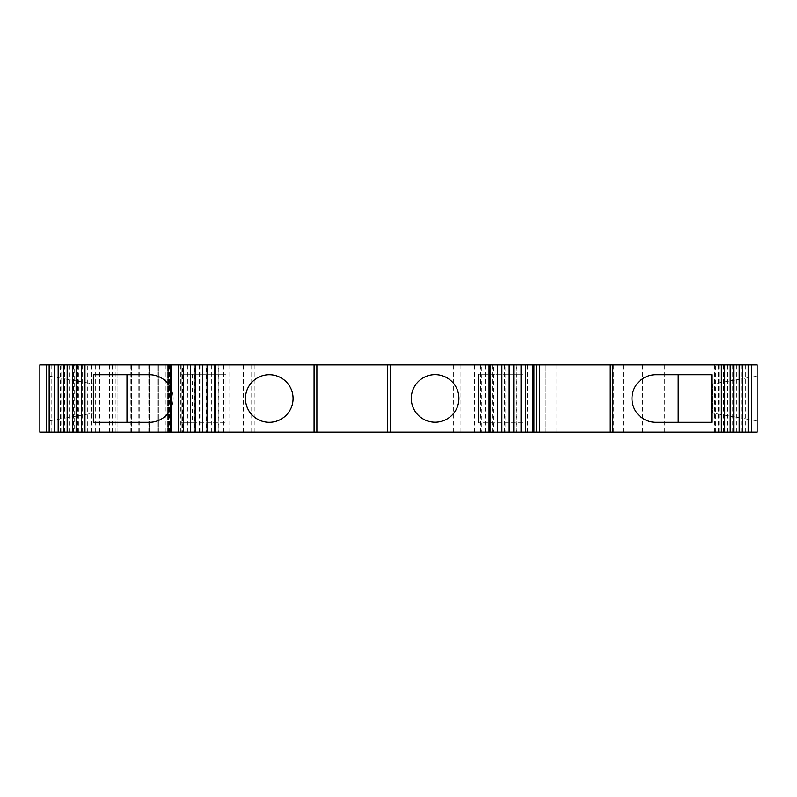 <?xml version="1.0" encoding="UTF-8"?>
<svg xmlns="http://www.w3.org/2000/svg" width="797" height="797" viewBox="0 0 797 797"><rect width="100%" height="100%" fill="white"/><g stroke="black" fill="none" stroke-linecap="round" stroke-linejoin="round"><path stroke-width="0.6" stroke-dasharray="3.98 2.99" d="M269.266 374.69A23.81 23.81 0 0 0 245.456 398.5A23.81 23.81 0 0 0 269.266 422.31A23.81 23.81 0 0 0 293.067 398.5A23.81 23.81 0 0 0 269.266 374.69M435.102 374.61A23.81 23.81 0 0 0 411.292 398.42A23.81 23.81 0 0 0 435.102 422.221A23.81 23.81 0 0 0 458.903 398.42A23.81 23.81 0 0 0 435.102 374.61M711.831 374.69L655.821 374.69A23.81 23.81 0 0 0 632.011 398.5A23.81 23.81 0 0 0 655.821 422.31L711.831 422.31M74.669 364.887L117.896 364.887L74.669 364.887L74.669 432.113L69.07 432.113L69.07 364.887M192.396 374.182L192.396 422.818L225.999 422.818L181.198 422.818L181.198 364.887L170.458 364.887L181.198 364.887L181.198 432.113L181.198 374.182L225.999 374.182L181.198 374.182M69.07 432.113L74.669 432.113M117.896 432.113L117.896 364.887L117.896 432.113M723.537 432.113L757.15 432.113L757.15 364.887L39.85 364.887L39.85 432.113L723.537 432.113L723.537 364.887M751.641 432.113L741.698 432.113L751.641 432.113M742.655 432.113L732.712 432.113L742.655 432.113M733.668 432.113L723.726 432.113L733.668 432.113M724.682 432.113L714.74 432.113L724.682 432.113M533.91 432.113L523.171 432.113L533.91 432.113M525.651 432.113L516.317 432.113L525.651 432.113M513.776 432.113L504.441 432.113L513.776 432.113M501.901 432.113L492.566 432.113L501.901 432.113M490.025 432.113L480.691 432.113L490.025 432.113M214.343 432.113L223.688 432.113L214.343 432.113M202.468 432.113L211.813 432.113L202.468 432.113M190.593 432.113L199.937 432.113L190.593 432.113M178.717 432.113L188.062 432.113L178.717 432.113M170.458 432.113L181.198 432.113L170.458 432.113M81.643 432.113L91.575 432.113L81.643 432.113M72.657 432.113L82.589 432.113L72.657 432.113M63.67 432.113L73.603 432.113L63.67 432.113M54.684 432.113L64.617 432.113L54.684 432.113M49.165 432.113L67.038 432.113L49.165 432.113L49.165 364.887L67.038 364.887L49.165 364.887M131.495 432.113L149.418 432.113L131.495 432.113L131.495 364.887L149.418 364.887L131.495 364.887L131.495 432.113M60.343 364.887L54.684 364.887L64.617 364.887L60.343 364.887L60.343 432.113M69.329 364.887L63.67 364.887L73.603 364.887L69.329 364.887L69.329 432.113M78.315 364.887L72.657 364.887L82.589 364.887L78.315 364.887L78.315 432.113M87.301 364.887L81.643 364.887L91.575 364.887L87.301 364.887L87.301 432.113M182.633 364.887L188.062 364.887L182.633 364.887L182.633 432.113M194.508 364.887L199.937 364.887L194.508 364.887L194.508 432.113M206.393 364.887L211.813 364.887L206.393 364.887L206.393 432.113M218.268 364.887L223.688 364.887L218.268 364.887L218.268 432.113M481.318 364.887L490.025 364.887L480.691 364.887L481.318 364.887L481.318 432.113M493.194 364.887L501.901 364.887L492.566 364.887L493.194 364.887L493.194 432.113M505.069 364.887L513.776 364.887L504.441 364.887L505.069 364.887L505.069 432.113M516.954 364.887L525.651 364.887L516.317 364.887L516.954 364.887L516.954 432.113M523.171 364.887L533.91 364.887L523.171 364.887L523.171 432.113L523.171 364.887M715.387 364.887L724.682 364.887L714.74 364.887L715.387 364.887L715.387 432.113M724.383 364.887L733.668 364.887L723.726 364.887L724.383 364.887L724.383 432.113M733.37 364.887L742.655 364.887L732.712 364.887L733.37 364.887L733.37 432.113M742.356 364.887L751.641 364.887L741.698 364.887L742.356 364.887L742.356 432.113M757.15 420.906L757.15 376.094L757.15 420.906L712.339 413.005L757.15 420.906M745.972 432.113L745.972 364.887M745.325 432.113L745.325 364.887M741.698 432.113L741.698 364.887M736.986 432.113L736.986 364.887M736.338 432.113L736.338 364.887M732.712 432.113L732.712 364.887M728 432.113L728 364.887M727.352 432.113L727.352 364.887M723.726 432.113L723.726 364.887M719.014 432.113L719.014 364.887M718.366 432.113L718.366 364.887M714.74 432.113L714.74 364.887M612.793 432.113L612.793 364.887M609.994 432.113L609.994 364.887M539.42 432.113L539.42 364.887M536.62 432.113L536.62 364.887M523.171 374.182L478.359 374.182L523.171 374.182L523.171 422.818L478.359 422.818L523.171 422.818M521.736 432.113L521.736 364.887M521.099 432.113L521.099 364.887M516.317 432.113L516.317 364.887M509.861 432.113L509.861 364.887M509.223 432.113L509.223 364.887M504.441 432.113L504.441 364.887M497.986 432.113L497.986 364.887M497.348 432.113L497.348 364.887M492.566 432.113L492.566 364.887M486.11 432.113L486.11 364.887M485.473 432.113L485.473 364.887M480.691 432.113L480.691 364.887M390.251 432.113L390.251 364.887M387.452 432.113L387.452 364.887M316.877 432.113L316.877 364.887M314.078 432.113L314.078 364.887M223.05 432.113L223.05 364.887M223.688 432.113L223.688 364.887M218.896 432.113L218.896 364.887M211.175 432.113L211.175 364.887M211.813 432.113L211.813 364.887M207.021 432.113L207.021 364.887M199.3 432.113L199.3 364.887M199.937 432.113L199.937 364.887M195.145 432.113L195.145 364.887M187.425 432.113L187.425 364.887M188.062 432.113L188.062 364.887M183.27 432.113L183.27 364.887M170.458 409.548A23.81 23.81 0 0 0 170.458 387.452M90.928 432.113L90.928 364.887M91.575 432.113L91.575 364.887M87.959 432.113L87.959 364.887M81.942 432.113L81.942 364.887M82.589 432.113L82.589 364.887M78.973 432.113L78.973 364.887M72.955 432.113L72.955 364.887M73.603 432.113L73.603 364.887M69.987 432.113L69.987 364.887M63.969 432.113L63.969 364.887M64.617 432.113L64.617 364.887M61 432.113L61 364.887M49.165 376.094L49.165 420.906L49.165 376.094L93.986 383.995L49.165 376.094M67.038 432.113L67.038 364.887M51.167 432.113L51.167 364.887M167.34 432.113L167.34 364.887L167.34 432.113M157.258 432.113L157.258 364.887L157.258 432.113M168.456 432.113L168.456 364.887L168.456 432.113M158.374 432.113L158.374 364.887L158.374 432.113M178.538 432.113L178.538 364.887L178.538 432.113M545.995 432.113L545.995 364.887L545.995 432.113M525.89 432.113L525.89 364.887L525.89 432.113M613.74 432.113L613.74 364.887M77.12 432.113L77.12 364.887L77.12 432.113M149.418 432.113L149.418 364.887L149.418 432.113M478.359 422.818L478.359 374.182L478.359 422.818M712.339 383.995L712.339 413.005L712.339 383.995L757.15 376.094L712.339 383.995M93.986 413.005L93.986 383.995L93.986 413.005L49.165 420.906L93.986 413.005M192.396 422.818L181.198 422.818M225.999 374.182L225.999 422.818L225.999 374.182M93.359 374.69L149.368 374.69A23.81 23.81 0 0 1 173.178 398.5A23.81 23.81 0 0 1 149.368 422.31L93.359 422.31M49.275 432.113L49.275 364.887M63.899 432.113L63.899 364.887M49.932 432.113L49.932 364.887M51.058 432.113L51.058 364.887M130.24 432.113L130.24 364.887M145.044 432.113L145.044 364.887M165.099 432.113L165.099 364.887M165.965 432.113L165.965 364.887M169.582 432.113L169.582 364.887M190.862 432.113L190.862 364.887M194.02 432.113L194.02 364.887M180.78 432.113L180.78 364.887M229.795 432.113L229.795 364.887M243.513 432.113L243.513 364.887M251.045 432.113L251.045 364.887M254.203 432.113L254.203 364.887M450.166 432.113L450.166 364.887M453.324 432.113L453.324 364.887M460.915 432.113L460.915 364.887M474.424 432.113L474.424 364.887M527.554 432.113L527.554 364.887M527.475 432.113L527.475 364.887M555.031 432.113L555.031 364.887M556.027 432.113L556.027 364.887M623.573 432.113L623.573 364.887M631.882 432.113L631.882 364.887M642.691 432.113L642.691 364.887M664.329 432.113L664.329 364.887M95.67 432.113L95.67 364.887M77.717 432.113L77.717 364.887M69.17 432.113L69.17 364.887M73.792 432.113L73.792 364.887M82.719 432.113L82.719 364.887M112.297 432.113L112.297 364.887M115.196 432.113L115.196 364.887M109.597 432.113L109.597 364.887M99.745 432.113L99.745 364.887M139.724 432.113L139.724 364.887M148.79 432.113L148.79 364.887M194.229 432.113L194.229 364.887M138.21 432.113L138.21 364.887"/><path stroke-width="1.2" d="M269.266 422.31A23.81 23.81 0 0 1 245.456 398.5A23.81 23.81 0 0 1 269.266 374.69A23.81 23.81 0 0 1 293.067 398.5A23.81 23.81 0 0 1 269.266 422.31M435.102 374.61A23.81 23.81 0 0 0 411.292 398.42A23.81 23.81 0 0 0 435.102 422.221A23.81 23.81 0 0 0 458.903 398.42A23.81 23.81 0 0 0 435.102 374.61M632.011 398.5A23.81 23.81 0 0 0 655.821 422.31L711.831 422.31L711.831 374.69L655.821 374.69A23.81 23.81 0 0 0 632.011 398.5M757.15 432.113L39.85 432.113L39.85 364.887L757.15 364.887L757.15 432.113M751.641 432.113L751.641 364.887M748.164 432.113L748.164 364.887M742.655 432.113L742.655 364.887M739.178 432.113L739.178 364.887M733.668 432.113L733.668 364.887M730.191 432.113L730.191 364.887M724.682 432.113L724.682 364.887M721.365 432.113L721.365 364.887M612.793 432.113L612.793 364.887M609.994 432.113L609.994 364.887M539.42 432.113L539.42 364.887M536.62 432.113L536.62 364.887M533.91 432.113L533.91 364.887M532.934 432.113L532.934 364.887M525.651 432.113L525.651 364.887M521.059 432.113L521.059 364.887M513.776 432.113L513.776 364.887M509.183 432.113L509.183 364.887M501.901 432.113L501.901 364.887M497.308 432.113L497.308 364.887M490.025 432.113L490.025 364.887M489.039 432.113L489.039 364.887M390.251 432.113L390.251 364.887M387.452 432.113L387.452 364.887M316.877 432.113L316.877 364.887M314.078 432.113L314.078 364.887M215.329 432.113L215.329 364.887M214.343 432.113L214.343 364.887M207.061 432.113L207.061 364.887M202.468 432.113L202.468 364.887M195.185 432.113L195.185 364.887M190.593 432.113L190.593 364.887M183.31 432.113L183.31 364.887M178.717 432.113L178.717 364.887M171.435 432.113L171.435 364.887M170.458 432.113L170.458 364.887M170.458 387.452A23.81 23.81 0 0 0 149.368 374.69L93.359 374.69L93.359 422.31L149.368 422.31A23.81 23.81 0 0 0 170.458 409.548M84.95 432.113L84.95 364.887M81.643 432.113L81.643 364.887M76.133 432.113L76.133 364.887M72.657 432.113L72.657 364.887M67.147 432.113L67.147 364.887M63.67 432.113L63.67 364.887M58.161 432.113L58.161 364.887M54.684 432.113L54.684 364.887M49.165 432.113L49.165 364.887M126.962 374.69L126.962 422.31M678.227 422.31L678.227 374.69M46.575 432.113L46.575 364.887"/></g></svg>
